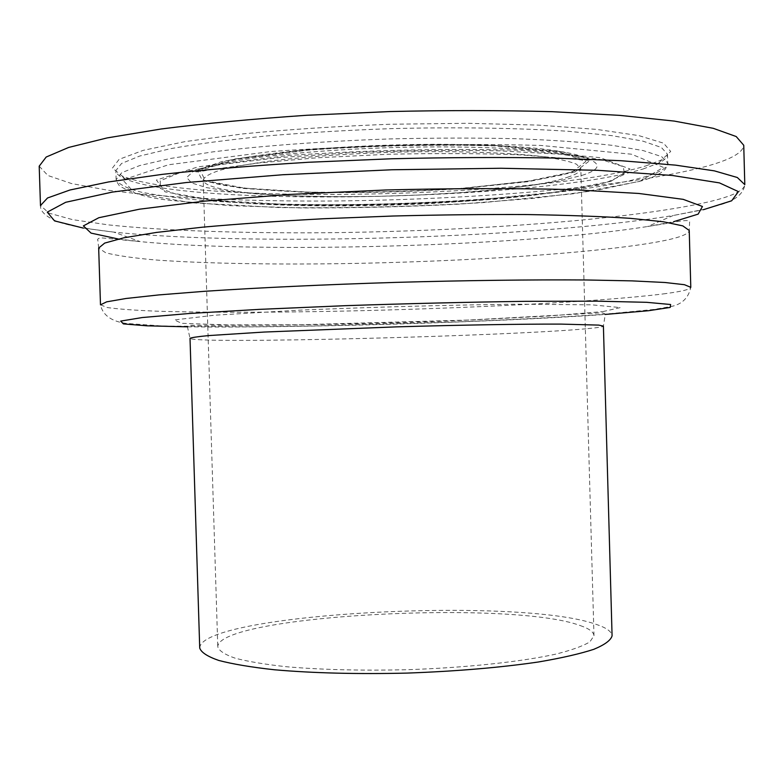 <?xml version="1.0" encoding="UTF-8"?>
<svg xmlns="http://www.w3.org/2000/svg" width="784" height="784" viewBox="0 0 784 784"><rect width="100%" height="100%" fill="white"/><g stroke="black" fill="none" stroke-linecap="round" stroke-linejoin="round"><path stroke-width="0.59" stroke-dasharray="3.92 2.94" d="M580.16 625.544C589.117 628.601 593.723 631.992 593.978 635.716L589.921 641.841C583.041 646.036 571.712 650.122 555.925 654.101C520.919 661.853 465.598 667.772 406.729 669.722C361.659 670.761 321.528 669.771 286.346 666.733C265.217 664.42 248.195 661.578 235.269 658.217C224.939 654.65 219.118 650.877 217.785 646.888C217.08 615.44 510.688 599.652 580.16 625.544M643.105 168.981L658.727 163.082C664.567 160.161 667.488 157.212 667.488 154.252L661.363 147.461L642.9 141.13L611.892 135.632L568.988 131.34C518.871 127.968 456.366 126.969 390.667 128.645C346.891 130.232 305.221 132.692 265.678 136.034C228.516 139.777 196.706 144.011 170.255 148.735L139.621 156.065L121.559 163.484L115.856 170.628C116.032 173.587 119.119 176.351 125.126 178.919C193.922 207.78 540.97 200.214 643.105 168.981M645.879 165.894L661.755 159.838L670.712 151.449L663.558 143.178L638.862 135.612L596.516 129.38L538.206 125.097L467.676 123.294L390.54 124.235C337.894 126.224 288.777 129.429 243.177 133.858L185.22 141.581L143.325 150.322L119.119 159.338L112.465 168.021L121.902 175.861C192.09 205.486 542.165 197.882 645.879 165.894M39.2 166.179L47.873 175.498L71.491 183.544L107.32 190.13C163.807 197.695 241.423 201.263 324.145 201.057C468.665 200.273 628.66 187.288 706.707 166.228C730.766 159.573 743.114 152.586 743.742 145.265M199.724 648.045C200.047 613.49 518.224 596.35 596.183 624.378C606.463 627.788 611.765 631.6 612.079 635.804M567.489 177.262C576.309 174.43 580.758 171.569 580.826 168.678L576.446 164.16C569.351 161.279 557.787 158.721 541.754 156.477C506.268 152.331 450.496 150.665 391.373 152.272C346.126 153.84 305.956 156.731 270.852 160.936C249.792 163.836 232.877 166.923 220.108 170.197C209.955 173.499 204.33 176.733 203.213 179.879C204.291 204.203 499.173 200.92 567.489 177.262M572.232 172.039L585.785 161.533L559.668 152.018L494.469 145.893C434.052 144.276 372.077 145.667 308.553 150.067L235.729 159.368L200.234 170.412L205.241 180.604L244.539 188.15L307.612 192.1C357.69 192.854 408.415 191.649 459.767 188.483L526.603 181.496L572.232 172.039M574.848 172.049L588.745 161.386L562.363 151.704L496.174 145.471C434.757 143.825 371.753 145.236 307.161 149.715L233.191 159.181L197.264 170.393L202.497 180.741L242.462 188.385L306.466 192.384C357.23 193.148 408.64 191.923 460.688 188.719L528.475 181.633L574.848 172.049M582.042 175.371C598.643 170.108 601.485 164.954 590.577 159.887C569.88 150.616 486.119 144.775 391.236 147.627C296.342 150.41 213.072 161.2 192.962 171.686L186.7 177.517L191.502 182.888L206.28 187.562L229.594 191.365L259.857 194.197L295.431 195.99L334.709 196.725L376.095 196.402L418.058 195.049L459.061 192.717L497.566 189.473L531.973 185.406L560.678 180.653L582.042 175.371M607.688 181.947L624.583 174.283L623.202 166.62L601.504 159.642L559.364 154.144L499.437 150.851C452.162 149.93 402.731 150.528 351.144 152.635L279.712 157.594L220.961 164.522L180.32 172.549L160.22 180.79L160.377 188.483L178.625 195.049L211.788 200.155C303.859 210.308 482.17 205.016 573.476 189.414C587.343 187.072 598.751 184.583 607.688 181.947M610.991 181.32L630.003 169.011L600.299 157.662L520.566 150.254C445.047 148.313 367.441 150.067 287.767 155.516L198.009 166.874L156.428 180.036L165.101 191.874L214.542 200.381L291.178 204.683C351.203 205.398 411.933 203.928 473.36 200.283L554.21 192.247L610.991 181.32M639.636 181.408L663.342 167.374L631.502 154.203L540.833 145.442C453.466 143.09 363.57 145.109 271.137 151.498L168.462 164.767L122.804 179.948L134.897 193.364L192.286 202.85L279.035 207.564C346.312 208.319 414.315 206.672 483.062 202.615L574.26 193.668L639.636 181.408M643.331 177.272C659.315 172.676 667.449 167.962 667.733 163.121L661.618 156.614L643.135 150.557L612.098 145.324C585.383 142.335 553.357 140.13 515.999 138.709C476.3 137.817 434.532 137.886 390.706 138.905C324.997 141.13 262.65 145.736 212.846 151.88L170.314 158.486L139.748 165.551L121.765 172.686L116.14 179.546C118.413 184.181 126.685 188.356 140.953 192.09C158.084 195.5 179.32 198.332 204.653 200.577C245.49 203.517 291.256 204.879 341.961 204.644C458.797 203.722 586.991 193.08 643.331 177.272M83.369 228.105L113.729 232.103C82.712 228.428 62.808 224.43 54.018 220.098C44.59 215.473 40.082 210.622 40.484 205.545L49.098 213.17L72.657 219.657L108.427 224.89C164.846 230.819 242.413 233.338 325.105 232.74C469.567 231.329 629.572 219.814 707.678 202.076C731.766 196.48 744.134 190.669 744.8 184.642C743.712 193.432 735.804 200.057 721.084 204.536L703.718 209.426L673.26 215.502L703.326 209.71M118.374 239.012L140.091 241.599L113.729 232.103C253.35 246.519 534.737 238.169 673.26 215.502L647.506 226.537L673.642 221.686M98.666 247.999L97.853 240.198C97.108 239.532 97.892 238.708 100.195 237.738L140.091 241.599C263.62 253.751 524.917 246 647.506 226.537L671.682 222.627C694.604 218.03 688.822 222.627 689.587 222.636L689.234 230.476C688.832 234.053 679.669 237.601 661.735 241.129C599.917 253.026 463.373 261.836 339.345 263.689C268.481 264.62 202.409 263.434 155.105 259.945C133.26 258.005 116.806 255.623 105.762 252.801L98.666 248.048M663.186 293.931C681.149 291.628 690.351 289.423 690.792 287.316C688.313 299.018 680.581 305.603 667.586 307.093L654.023 309.445L601.994 314.433C557.836 317.324 509.453 319.823 456.856 321.94L314.511 325.948L252.781 326.742L162.984 326.026L126.371 323.439C115.258 321.969 103.204 317.442 100.489 304.839L107.418 307.563C118.364 309.092 134.73 310.297 156.516 311.179C203.703 312.669 269.716 312.571 340.57 311.16C464.579 308.553 601.25 301.703 663.186 293.931M187.552 326.83C296.891 328.143 496.105 322.224 605.179 314.443M602.896 311.601L620.34 307.593L591.9 304.829L516.891 304.182C446.243 305.064 373.615 307.054 299.008 310.17L214.404 315.227L174.411 319.931L181.604 323.312L227.634 324.919L299.919 324.752L472.84 319.921L549.447 315.952L602.896 311.601M587.853 328.614C598.045 327.663 603.229 326.83 603.406 326.105L605.219 314.786C605.013 313.1 602.21 312.532 596.82 313.071L456.17 320.715C384.101 323.498 306.074 325.135 252.125 325.252L190.12 325.291L187.533 327.183L190.022 338.374C191.953 344.264 510.756 336.12 587.853 328.614M593.978 635.716L580.826 168.678L562.059 174.93L533.267 180.506L467.46 187.905C419.822 191.502 371.861 193.021 323.576 192.462C277.585 191.659 238.277 188.434 216.845 183.917L203.213 179.879L217.785 646.888M590.577 159.887C568.772 148.833 511.256 144.56 436.267 144.276C392.51 144.481 350.164 146.245 309.229 149.558C283.837 151.626 254.8 155.595 222.137 161.484L192.962 171.686C195.265 172.225 200.341 171.696 208.191 170.089L259.514 162.886L316.834 157.809L387.982 154.262C437.609 153.164 482.062 153.39 521.36 154.938L575.495 159.221C583.227 160.338 588.255 160.553 590.577 159.887M211.788 200.155C267.432 206.339 339.423 207.544 427.77 203.762L496.909 199.116L532.993 195.373L573.476 189.414C483.297 204.634 302.702 209.994 211.788 200.155M667.488 154.252L667.733 163.121C668.576 162.68 667.772 164.679 665.322 169.119C661.03 173.656 653.092 177.566 641.537 180.849L595.301 190.59L533.071 198.401L459.061 204.154C405.789 206.839 353.133 208.103 301.095 207.936L229.79 205.633L170.951 200.43C149.048 198.215 131.869 193.354 119.413 185.857C115.081 179.311 116.414 180.634 116.13 179.487L115.856 170.628M658.727 163.082L661.755 159.838M125.126 178.919L121.902 175.861"/><path stroke-width="1.18" d="M743.742 145.265L736.215 136.543L713.264 128.321L674.289 121.089L619.811 115.375L551.789 111.661C500.711 110.289 446.831 110.25 390.158 111.544L306.73 115.277C252.879 118.933 204.35 123.5 161.141 128.988L107.104 137.925L68.62 147.451L46.197 157.025L39.2 166.179L40.484 205.545L47.53 197.98L69.992 189.993L108.506 181.957L162.572 174.322C205.79 169.579 254.32 165.571 308.161 162.278L391.559 158.77C448.213 157.408 502.064 157.163 553.102 158.025L621.075 160.72L675.494 165.13L714.41 170.873L737.313 177.507L744.8 184.642L743.742 145.265M612.079 635.804C610.903 640.234 604.817 644.732 593.831 649.309C579.974 653.827 561.579 658.041 538.628 661.951C500.319 667.586 456.386 671.31 406.827 673.103C357.249 674.25 313.179 673.142 274.596 669.791C251.458 667.243 232.838 664.126 218.746 660.442C207.505 656.531 201.165 652.396 199.724 648.045L190.022 338.374C191.257 337.581 197.421 336.659 208.495 335.591L264.032 332.053L396.39 326.869C461.364 324.978 522.507 323.978 561.148 324.106L598.76 325.105L603.406 326.105L612.079 635.804M703.326 209.71L731.668 200.792L738.41 191.619L719.438 182.888L672.309 175.469L597.8 170.314L501.094 168.256L391.892 169.765L282.789 174.734L186.376 182.525L112.298 192.09L65.689 202.292L47.265 212.141L54.547 220.892L83.369 228.105M673.642 221.686L698.142 214.13L702.454 206.486L683.217 199.352L638.784 193.462L570.419 189.581C514.157 188.189 452.633 188.327 385.826 189.983L289.316 194.442L204.428 201.135L139.444 209.201L98.843 217.717L83.378 225.89L91.071 233.113L118.374 239.012M98.666 247.999L100.489 304.839L106.673 301.84L126.008 298.488L158.78 294.921L204.369 291.315C257.779 287.757 324.703 284.602 395.234 282.397C465.765 280.417 532.757 279.594 586.285 279.976L632.012 280.878L664.94 282.495L684.432 284.7L690.792 287.316L689.234 230.476L682.815 225.89L663.244 221.754L630.209 218.324C601.71 216.453 567.459 215.208 527.456 214.561C484.875 214.336 440.049 214.826 392.97 216.021L323.625 218.736C278.81 221.127 238.287 223.959 202.066 227.233L156.545 232.417L123.882 237.797L104.693 243.089L98.666 248.048M605.179 314.443L648.456 310.719L670.232 307.416L670.614 304.506L646.535 302.31L597.212 301.174L525.398 301.33C468.126 302.124 408.131 303.575 345.401 305.672L259.122 309.376L189.248 313.492L142.325 317.53L120.716 321.087L123.372 323.9L147.049 325.821L187.552 326.83"/></g></svg>
